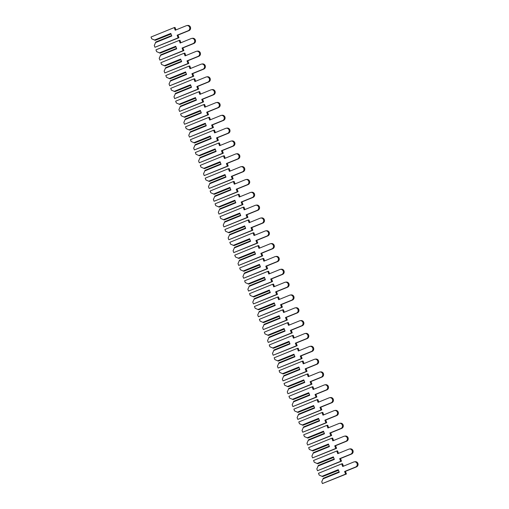 <?xml version="1.0" encoding="UTF-8"?>
<svg xmlns="http://www.w3.org/2000/svg" width="509" height="509" viewBox="0 0 509 509"><rect width="100%" height="100%" fill="white"/><g stroke="black" fill="none" stroke-linecap="round" stroke-linejoin="round"><path stroke-width="0.76" d="M171.628 35.573L155.837 41.992L154.278 45.486L154.965 47.28L178.15 37.857L177.138 35.223L188.184 30.737A2.685 2.564 -99.2 0 0 186.797 25.584A2.685 2.564 -99.2 0 0 186.262 25.73L175.217 30.222L174.212 27.588L151.027 37.017L151.714 38.811L155.2 40.326L171.037 34.014M155.2 40.326L170.992 33.906M175.968 29.916L175.026 27.461L174.212 27.588M154.965 47.28L178.964 37.723L177.953 35.096L188.998 30.604A2.685 2.564 -99.2 0 0 187.611 25.45L186.797 25.584M154.456 40.071L170.808 33.422L171.794 35.993L155.442 42.635M178.15 37.857L178.964 37.723M177.138 35.223L177.953 35.096M176.559 48.4L160.761 54.826L159.202 58.319L159.89 60.113L183.075 50.684L182.069 48.056L193.108 43.564A2.685 2.564 -99.2 0 0 191.721 38.41A2.685 2.564 -99.2 0 0 191.187 38.563L180.148 43.049L179.136 40.421L155.951 49.85L156.638 51.644L160.125 53.159L175.961 46.847M160.125 53.159L175.917 46.733M180.892 42.75L179.951 40.287L179.136 40.421M159.89 60.113L183.889 50.556L182.877 47.922L193.923 43.437A2.685 2.564 -99.2 0 0 192.536 38.283L191.721 38.41M159.381 52.904L175.732 46.255L176.718 48.819L160.367 55.468M183.075 50.684L183.889 50.556M182.069 48.056L182.877 47.922M181.484 61.233L165.692 67.652L164.127 71.145L164.821 72.946L187.999 63.517L186.994 60.889L198.033 56.397A2.685 2.564 -99.2 0 0 196.646 51.244A2.685 2.564 -99.2 0 0 196.111 51.396L185.072 55.882L184.061 53.254L160.876 62.677L161.569 64.478L165.05 65.985L180.886 59.68M165.05 65.985L180.841 59.566M185.817 55.576L184.875 53.121L184.061 53.254M164.821 72.946L188.814 63.39L187.808 60.756L198.847 56.264A2.685 2.564 -99.2 0 0 197.46 51.11L196.646 51.244M164.305 65.737L180.657 59.089L181.643 61.653L165.291 68.301M187.999 63.517L188.814 63.39M186.994 60.889L187.808 60.756M186.409 74.066L170.617 80.486L169.052 83.979L169.745 85.773L192.93 76.35L191.918 73.716L202.964 69.23A2.685 2.564 -99.2 0 0 201.57 64.077A2.685 2.564 -99.2 0 0 201.042 64.223L189.997 68.715L188.985 66.087L165.8 75.51L166.494 77.304L169.974 78.819L185.81 72.507M169.974 78.819L185.766 72.399M190.741 68.41L189.8 65.954L188.985 66.087M169.745 85.773L193.738 76.216L192.733 73.589L203.772 69.097A2.685 2.564 -99.2 0 0 202.385 63.943L201.57 64.077M169.23 78.564L185.581 71.915L186.568 74.486L170.216 81.135M192.93 76.35L193.738 76.216M191.918 73.716L192.733 73.589M191.333 86.899L175.541 93.319L173.976 96.812L174.67 98.606L197.855 89.183L196.843 86.549L207.888 82.064A2.685 2.564 -99.2 0 0 206.501 76.91A2.685 2.564 -99.2 0 0 205.967 77.056L194.922 81.548L193.91 78.914L170.731 88.343L171.418 90.138L174.899 91.652L190.735 85.34M174.899 91.652L190.69 85.226M195.666 81.243L194.724 78.787L193.91 78.914M174.67 98.606L198.669 89.05L197.657 86.422L208.696 81.93A2.685 2.564 -99.2 0 0 207.309 76.776L206.501 76.91M174.161 91.397L190.512 84.748L191.492 87.319L175.141 93.961M197.855 89.183L198.669 89.05M196.843 86.549L197.657 86.422M196.258 99.726L180.466 106.152L178.907 109.645L179.594 111.439L202.779 102.01L201.768 99.382L212.813 94.89A2.685 2.564 -99.2 0 0 211.426 89.737A2.685 2.564 -99.2 0 0 210.891 89.889L199.846 94.375L198.841 91.747L175.656 101.176L176.343 102.971L179.823 104.479L195.66 98.173M179.823 104.479L195.621 98.059M200.597 94.076L199.649 91.614L198.841 91.747M179.594 111.439L203.594 101.883L202.582 99.249L213.627 94.763A2.685 2.564 -99.2 0 0 212.24 89.609L211.426 89.737M179.085 104.23L195.437 97.582L196.417 100.146L180.071 106.795M202.779 102.01L203.594 101.883M201.768 99.382L202.582 99.249M201.182 112.559L185.391 118.979L183.832 122.472L184.519 124.272L207.704 114.843L206.692 112.215L217.737 107.723A2.685 2.564 -99.2 0 0 216.35 102.57A2.685 2.564 -99.2 0 0 215.816 102.716L204.771 107.208L203.765 104.58L180.58 114.003L181.268 115.804L184.748 117.312L200.584 111.007M184.748 117.312L200.546 110.892M205.521 106.903L204.58 104.447L203.765 104.58M184.519 124.272L208.518 114.71L207.507 112.082L218.552 107.59A2.685 2.564 -99.2 0 0 217.165 102.436L216.35 102.57M184.01 117.057L200.361 110.415L201.348 112.979L184.996 119.628M207.704 114.843L208.518 114.71M206.692 112.215L207.507 112.082M206.113 125.392L190.315 131.812L188.756 135.305L189.443 137.099L212.628 127.676L211.617 125.042L222.662 120.557A2.685 2.564 -99.2 0 0 221.275 115.403A2.685 2.564 -99.2 0 0 220.741 115.549L209.702 120.041L208.69 117.407L185.505 126.836L186.192 128.631L189.679 130.145L205.515 123.833M189.679 130.145L205.471 123.725M210.446 119.736L209.504 117.28L208.69 117.407M189.443 137.099L213.443 127.543L212.431 124.915L223.476 120.423A2.685 2.564 -99.2 0 0 222.089 115.269L221.275 115.403M188.934 129.89L205.286 123.242L206.272 125.812L189.921 132.461M212.628 127.676L213.443 127.543M211.617 125.042L212.431 124.915M211.038 138.225L195.24 144.645L193.681 148.138L194.368 149.932L217.553 140.509L216.548 137.875L227.587 133.383A2.685 2.564 -99.2 0 0 226.2 128.23A2.685 2.564 -99.2 0 0 225.665 128.383L214.626 132.874L213.615 130.24L190.43 139.67L191.117 141.464L194.603 142.978L210.44 136.667M194.603 142.978L210.395 136.552M215.371 132.569L214.429 130.113L213.615 130.24M194.368 149.932L218.367 140.376L217.356 137.748L228.401 133.256A2.685 2.564 -99.2 0 0 227.014 128.103L226.2 128.23M193.859 142.724L210.211 136.075L211.197 138.639L194.845 145.288M217.553 140.509L218.367 140.376M216.548 137.875L217.356 137.748M215.962 151.052L200.171 157.478L198.605 160.965L199.299 162.765L222.478 153.336L221.472 150.709L232.511 146.217A2.685 2.564 -99.2 0 0 231.124 141.063A2.685 2.564 -99.2 0 0 230.59 141.216L219.551 145.701L218.539 143.074L195.354 152.496L196.048 154.297L199.528 155.805L215.364 149.5M199.528 155.805L215.32 149.385M220.295 145.402L219.354 142.94L218.539 143.074M199.299 162.765L223.292 153.209L222.287 150.575L233.326 146.089A2.685 2.564 -99.2 0 0 231.939 140.936L231.124 141.063M198.784 155.557L215.135 148.908L216.121 151.472L199.77 158.121M222.478 153.336L223.292 153.209M221.472 150.709L222.287 150.575M220.887 163.885L205.095 170.305L203.53 173.798L204.224 175.599L227.408 166.169L226.397 163.542L237.442 159.05A2.685 2.564 -99.2 0 0 236.049 153.896A2.685 2.564 -99.2 0 0 235.521 154.042L224.475 158.534L223.464 155.907L200.279 165.33L200.972 167.124L204.453 168.638L220.289 162.333M204.453 168.638L220.244 162.218M225.22 158.229L224.278 155.773L223.464 155.907M204.224 175.599L228.217 166.036L227.211 163.408L238.25 158.916A2.685 2.564 -99.2 0 0 236.863 153.763L236.049 153.896M203.715 168.384L220.06 161.741L221.046 164.305L204.694 170.954M227.408 166.169L228.217 166.036M226.397 163.542L227.211 163.408M225.811 176.718L210.02 183.138L208.455 186.631L209.148 188.425L232.333 179.003L231.321 176.368L242.367 171.883A2.685 2.564 -99.2 0 0 240.98 166.729A2.685 2.564 -99.2 0 0 240.445 166.876L229.4 171.368L228.388 168.733L205.21 178.163L205.897 179.957L209.377 181.471L225.213 175.16M209.377 181.471L225.169 175.051M230.151 171.062L229.203 168.606L228.388 168.733M209.148 188.425L233.147 178.869L232.136 176.241L243.181 171.749A2.685 2.564 -99.2 0 0 241.788 166.596L240.98 166.729M208.639 181.217L224.991 174.568L225.971 177.138L209.619 183.781M232.333 179.003L233.147 178.869M231.321 176.368L232.136 176.241M230.736 189.545L214.944 195.971L213.386 199.464L214.073 201.259L237.258 191.829L236.246 189.202L247.291 184.71A2.685 2.564 -99.2 0 0 245.904 179.556A2.685 2.564 -99.2 0 0 245.37 179.709L234.325 184.194L233.319 181.567L210.134 190.996L210.821 192.79L214.302 194.304L230.138 187.993M214.302 194.304L230.1 187.878M235.075 183.895L234.127 181.433L233.319 181.567M214.073 201.259L238.072 191.702L237.06 189.068L248.106 184.582A2.685 2.564 -99.2 0 0 246.719 179.429L245.904 179.556M213.564 194.05L229.915 187.401L230.901 189.965L214.55 196.614M237.258 191.829L238.072 191.702M236.246 189.202L237.06 189.068M235.661 202.378L219.869 208.798L218.31 212.291L218.997 214.092L242.182 204.663L241.171 202.035L252.216 197.543A2.685 2.564 -99.2 0 0 250.829 192.389A2.685 2.564 -99.2 0 0 250.294 192.542L239.249 197.028L238.244 194.4L215.059 203.823L215.746 205.623L219.233 207.131L235.069 200.826M219.233 207.131L235.024 200.711M240 196.722L239.058 194.266L238.244 194.4M218.997 214.092L242.997 204.535L241.985 201.901L253.03 197.409A2.685 2.564 -99.2 0 0 251.643 192.256L250.829 192.389M218.488 206.883L234.84 200.234L235.826 202.798L219.474 209.447M242.182 204.663L242.997 204.535M241.171 202.035L241.985 201.901M240.592 215.212L224.793 221.631L223.235 225.124L223.922 226.919L247.107 217.496L246.101 214.862L257.14 210.376A2.685 2.564 -99.2 0 0 255.753 205.222A2.685 2.564 -99.2 0 0 255.219 205.369L244.18 209.861L243.168 207.233L219.983 216.656L220.671 218.45L224.157 219.964L239.993 213.653M224.157 219.964L239.949 213.545M244.924 209.555L243.983 207.099L243.168 207.233M223.922 226.919L247.921 217.362L246.91 214.734L257.955 210.242A2.685 2.564 -99.2 0 0 256.568 205.089L255.753 205.222M223.413 219.71L239.764 213.061L240.751 215.631L224.399 222.28M247.107 217.496L247.921 217.362M246.101 214.862L246.91 214.734M245.516 228.045L229.718 234.464L228.159 237.957L228.846 239.752L252.031 230.329L251.026 227.695L262.065 223.209A2.685 2.564 -99.2 0 0 260.678 218.056A2.685 2.564 -99.2 0 0 260.144 218.202L249.105 222.694L248.093 220.06L224.908 229.489L225.602 231.283L229.082 232.798L244.918 226.486M229.082 232.798L244.874 226.371M249.849 222.388L248.907 219.933L248.093 220.06M228.846 239.752L252.846 230.195L251.834 227.568L262.879 223.076A2.685 2.564 -99.2 0 0 261.492 217.922L260.678 218.056M228.337 232.543L244.689 225.894L245.675 228.465L229.324 235.107M252.031 230.329L252.846 230.195M251.026 227.695L251.834 227.568M250.441 240.872L234.649 247.298L233.084 250.791L233.777 252.585L256.962 243.156L255.951 240.528L266.99 236.036A2.685 2.564 -99.2 0 0 265.603 230.882A2.685 2.564 -99.2 0 0 265.074 231.035L254.029 235.521L253.018 232.893L229.833 242.322L230.526 244.116L234.006 245.624L249.843 239.319M234.006 245.624L249.798 239.205M254.774 235.222L253.832 232.759L253.018 232.893M233.777 252.585L257.77 243.028L256.765 240.394L267.804 235.909A2.685 2.564 -99.2 0 0 266.417 230.755L265.603 230.882M233.262 245.376L249.614 238.727L250.6 241.291L234.248 247.94M256.962 243.156L257.77 243.028M255.951 240.528L256.765 240.394M255.365 253.705L239.574 260.124L238.008 263.617L238.702 265.418L261.887 255.989L260.875 253.361L271.921 248.869A2.685 2.564 -99.2 0 0 270.534 243.716A2.685 2.564 -99.2 0 0 269.999 243.862L258.954 248.354L257.942 245.726L234.757 255.149L235.451 256.95L238.931 258.457L254.767 252.152M238.931 258.457L254.723 252.038M259.698 248.048L258.757 245.593L257.942 245.726M238.702 265.418L262.695 255.855L261.69 253.227L272.729 248.736A2.685 2.564 -99.2 0 0 271.342 243.582L270.534 243.716M238.193 258.209L254.538 251.561L255.524 254.125L239.173 260.773M261.887 255.989L262.695 255.855M260.875 253.361L261.69 253.227M260.29 266.538L244.498 272.958L242.939 276.451L243.626 278.245L266.811 268.822L265.8 266.188L276.845 261.702A2.685 2.564 -99.2 0 0 275.458 256.549A2.685 2.564 -99.2 0 0 274.924 256.695L263.878 261.187L262.867 258.553L239.688 267.982L240.375 269.776L243.856 271.291L259.692 264.979M243.856 271.291L259.654 264.871M264.629 260.882L263.681 258.426L262.867 258.553M243.626 278.245L267.626 268.688L266.614 266.061L277.659 261.569A2.685 2.564 -99.2 0 0 276.266 256.415L275.458 256.549M243.117 271.036L259.469 264.387L260.449 266.958L244.104 273.607M266.811 268.822L267.626 268.688M265.8 266.188L266.614 266.061M265.214 279.371L249.423 285.791L247.864 289.284L248.551 291.078L271.736 281.655L270.724 279.021L281.77 274.529A2.685 2.564 -99.2 0 0 280.383 269.376A2.685 2.564 -99.2 0 0 279.848 269.528L268.803 274.02L267.798 271.386L244.613 280.815L245.3 282.61L248.78 284.124L264.616 277.812M248.78 284.124L264.578 277.698M269.554 273.715L268.606 271.259L267.798 271.386M248.551 291.078L272.55 281.522L271.539 278.894L282.584 274.402A2.685 2.564 -99.2 0 0 281.197 269.248L280.383 269.376M248.042 283.869L264.394 277.22L265.38 279.785L249.028 286.433M271.736 281.655L272.55 281.522M270.724 279.021L271.539 278.894M270.139 292.198L254.347 298.624L252.788 302.111L253.476 303.911L276.661 294.482L275.649 291.854L286.694 287.362A2.685 2.564 -99.2 0 0 285.307 282.209A2.685 2.564 -99.2 0 0 284.773 282.361L273.727 286.847L272.722 284.219L249.537 293.642L250.224 295.443L253.711 296.951L269.547 290.645M253.711 296.951L269.503 290.531M274.478 286.548L273.537 284.086L272.722 284.219M253.476 303.911L277.475 294.355L276.463 291.721L287.509 287.235A2.685 2.564 -99.2 0 0 286.122 282.081L285.307 282.209M252.967 296.702L269.318 290.054L270.304 292.618L253.953 299.267M276.661 294.482L277.475 294.355M275.649 291.854L276.463 291.721M275.07 305.031L259.272 311.451L257.713 314.944L258.4 316.744L281.585 307.315L280.58 304.687L291.619 300.195A2.685 2.564 -99.2 0 0 290.232 295.042A2.685 2.564 -99.2 0 0 289.697 295.188L278.658 299.68L277.647 297.052L254.462 306.475L255.149 308.269L258.636 309.784L274.472 303.479M258.636 309.784L274.427 303.364M279.403 299.375L278.461 296.919L277.647 297.052M258.4 316.744L282.4 307.181L281.388 304.554L292.433 300.062A2.685 2.564 -99.2 0 0 291.046 294.908L290.232 295.042M257.891 309.529L274.243 302.887L275.229 305.451L258.877 312.1M281.585 307.315L282.4 307.181M280.58 304.687L281.388 304.554M279.995 317.864L264.203 324.284L262.638 327.777L263.331 329.571L286.51 320.148L285.504 317.514L296.543 313.029A2.685 2.564 -99.2 0 0 295.156 307.875A2.685 2.564 -99.2 0 0 294.622 308.021L283.583 312.513L282.571 309.879L259.386 319.308L260.08 321.103L263.56 322.617L279.396 316.305M263.56 322.617L279.352 316.197M284.327 312.208L283.386 309.752L282.571 309.879M263.331 329.571L287.324 320.015L286.319 317.387L297.358 312.895A2.685 2.564 -99.2 0 0 295.971 307.741L295.156 307.875M262.816 322.362L279.167 315.714L280.154 318.284L263.802 324.927M286.51 320.148L287.324 320.015M285.504 317.514L286.319 317.387M284.919 330.691L269.127 337.117L267.562 340.61L268.256 342.404L291.441 332.975L290.429 330.347L301.468 325.855A2.685 2.564 -99.2 0 0 300.081 320.702A2.685 2.564 -99.2 0 0 299.553 320.855L288.508 325.34L287.496 322.712L264.311 332.142L265.004 333.936L268.485 335.45L284.321 329.138M268.485 335.45L284.276 329.024M289.252 325.041L288.31 322.579L287.496 322.712M268.256 342.404L292.249 332.848L291.243 330.214L302.282 325.728A2.685 2.564 -99.2 0 0 300.895 320.575L300.081 320.702M267.74 335.196L284.092 328.547L285.078 331.111L268.727 337.76M291.441 332.975L292.249 332.848M290.429 330.347L291.243 330.214M289.844 343.524L274.052 349.944L272.487 353.437L273.18 355.237L296.365 345.808L295.354 343.181L306.399 338.689A2.685 2.564 -99.2 0 0 305.012 333.535A2.685 2.564 -99.2 0 0 304.477 333.688L293.432 338.173L292.421 335.546L269.236 344.968L269.929 346.769L273.409 348.277L289.246 341.972M273.409 348.277L289.201 341.857M294.177 337.868L293.235 335.412L292.421 335.546M273.18 355.237L297.18 345.681L296.168 343.047L307.207 338.555A2.685 2.564 -99.2 0 0 305.82 333.401L305.012 333.535M272.671 348.029L289.017 341.38L290.003 343.944L273.651 350.593M296.365 345.808L297.18 345.681M295.354 343.181L296.168 343.047M294.768 356.357L278.977 362.777L277.418 366.27L278.105 368.064L301.29 358.641L300.278 356.007L311.323 351.522A2.685 2.564 -99.2 0 0 309.936 346.368A2.685 2.564 -99.2 0 0 309.402 346.514L298.357 351.006L297.351 348.379L274.166 357.802L274.854 359.596L278.334 361.11L294.17 354.798M278.334 361.11L294.132 354.69M299.107 350.701L298.159 348.245L297.351 348.379M278.105 368.064L302.104 358.508L301.093 355.88L312.138 351.388A2.685 2.564 -99.2 0 0 310.751 346.235L309.936 346.368M277.596 360.856L293.947 354.207L294.927 356.777L278.582 363.426M301.29 358.641L302.104 358.508M300.278 356.007L301.093 355.88M299.693 369.19L283.901 375.61L282.342 379.103L283.029 380.897L306.214 371.475L305.203 368.84L316.248 364.355A2.685 2.564 -99.2 0 0 314.861 359.201A2.685 2.564 -99.2 0 0 314.327 359.348L303.281 363.84L302.276 361.205L279.091 370.635L279.778 372.429L283.258 373.943L299.095 367.632M283.258 373.943L299.057 367.523M304.032 363.534L303.084 361.078L302.276 361.205M283.029 380.897L307.029 371.341L306.017 368.713L317.062 364.221A2.685 2.564 -99.2 0 0 315.675 359.068L314.861 359.201M282.52 373.689L298.872 367.04L299.858 369.61L283.507 376.253M306.214 371.475L307.029 371.341M305.203 368.84L306.017 368.713M304.617 382.017L288.826 388.443L287.267 391.936L287.954 393.731L311.139 384.301L310.127 381.674L321.173 377.182A2.685 2.564 -99.2 0 0 319.786 372.028A2.685 2.564 -99.2 0 0 319.251 372.181L308.212 376.666L307.201 374.039L284.016 383.468L284.703 385.262L288.189 386.77L304.026 380.465M288.189 386.77L303.981 380.35M308.957 376.367L308.015 373.905L307.201 374.039M287.954 393.731L311.953 384.174L310.942 381.54L321.987 377.054A2.685 2.564 -99.2 0 0 320.6 371.901L319.786 372.028M287.445 386.522L303.797 379.873L304.783 382.437L288.431 389.086M311.139 384.301L311.953 384.174M310.127 381.674L310.942 381.54M309.548 394.85L293.75 401.27L292.191 404.763L292.879 406.564L316.064 397.135L315.058 394.507L326.097 390.015A2.685 2.564 -99.2 0 0 324.71 384.861A2.685 2.564 -99.2 0 0 324.176 385.008L313.137 389.5L312.125 386.872L288.94 396.295L289.627 398.095L293.114 399.603L308.95 393.298M293.114 399.603L308.906 393.183M313.881 389.194L312.94 386.738L312.125 386.872M292.879 406.564L316.878 397.001L315.866 394.373L326.912 389.881A2.685 2.564 -99.2 0 0 325.525 384.728L324.71 384.861M292.37 399.355L308.721 392.706L309.707 395.27L293.356 401.919M316.064 397.135L316.878 397.001M315.058 394.507L315.866 394.373M314.473 407.684L298.681 414.103L297.116 417.596L297.81 419.391L320.988 409.968L319.983 407.334L331.022 402.848A2.685 2.564 -99.2 0 0 329.635 397.694A2.685 2.564 -99.2 0 0 329.1 397.841L318.061 402.333L317.05 399.699L293.865 409.128L294.558 410.922L298.039 412.436L313.875 406.125M298.039 412.436L313.83 406.017M318.806 402.027L317.864 399.571L317.05 399.699M297.81 419.391L321.803 409.834L320.797 407.206L331.836 402.714A2.685 2.564 -99.2 0 0 330.449 397.561L329.635 397.694M297.294 412.182L313.646 405.533L314.632 408.103L298.28 414.752M320.988 409.968L321.803 409.834M319.983 407.334L320.797 407.206M319.397 420.517L303.606 426.936L302.041 430.429L302.734 432.224L325.919 422.801L324.907 420.167L335.953 415.675A2.685 2.564 -99.2 0 0 334.559 410.521A2.685 2.564 -99.2 0 0 334.031 410.674L322.986 415.166L321.974 412.532L298.789 421.961L299.483 423.755L302.963 425.269L318.799 418.958M302.963 425.269L318.755 418.843M323.73 414.86L322.789 412.405L321.974 412.532M302.734 432.224L326.727 422.667L325.722 420.04L336.761 415.548A2.685 2.564 -99.2 0 0 335.374 410.394L334.559 410.521M302.219 425.015L318.57 418.366L319.557 420.93L303.205 427.579M325.919 422.801L326.727 422.667M324.907 420.167L325.722 420.04M324.322 433.344L308.53 439.77L306.965 443.256L307.659 445.057L330.844 435.628L329.832 433L340.877 428.508A2.685 2.564 -99.2 0 0 339.49 423.354A2.685 2.564 -99.2 0 0 338.956 423.507L327.911 427.993L326.899 425.365L303.72 434.788L304.407 436.588L307.888 438.096L323.724 431.791M307.888 438.096L323.679 431.677M328.661 427.694L327.713 425.231L326.899 425.365M307.659 445.057L331.658 435.5L330.646 432.866L341.692 428.381A2.685 2.564 -99.2 0 0 340.298 423.227L339.49 423.354M307.15 437.848L323.501 431.199L324.481 433.763L308.13 440.412M330.844 435.628L331.658 435.5M329.832 433L330.646 432.866M329.247 446.177L313.455 452.596L311.896 456.089L312.583 457.89L335.768 448.461L334.757 445.833L345.802 441.341A2.685 2.564 -99.2 0 0 344.415 436.188A2.685 2.564 -99.2 0 0 343.88 436.334L332.835 440.826L331.83 438.198L308.645 447.621L309.332 449.422L312.812 450.929L328.649 444.624M312.812 450.929L328.61 444.51M333.586 440.52L332.638 438.064L331.83 438.198M312.583 457.89L336.583 448.327L335.571 445.699L346.616 441.208A2.685 2.564 -99.2 0 0 345.229 436.054L344.415 436.188M312.074 450.675L328.426 444.033L329.412 446.597L313.06 453.245M335.768 448.461L336.583 448.327M334.757 445.833L335.571 445.699M334.171 459.01L318.379 465.43L316.821 468.923L317.508 470.717L340.693 461.294L339.681 458.66L350.726 454.174A2.685 2.564 -99.2 0 0 349.339 449.021A2.685 2.564 -99.2 0 0 348.805 449.167L337.76 453.659L336.754 451.025L313.569 460.454L314.257 462.248L317.743 463.763L333.58 457.451M317.743 463.763L333.535 457.343M338.51 453.354L337.569 450.898L336.754 451.025M317.508 470.717L341.507 461.16L340.496 458.533L351.541 454.041A2.685 2.564 -99.2 0 0 350.154 448.887L349.339 449.021M316.999 463.508L333.35 456.859L334.337 459.43L317.985 466.072M340.693 461.294L341.507 461.16M339.681 458.66L340.496 458.533M339.102 471.843L323.304 478.263L321.745 481.756L322.432 483.55L345.617 474.121L344.606 471.493L355.651 467.001A2.685 2.564 -99.2 0 0 354.264 461.848A2.685 2.564 -99.2 0 0 353.73 462L342.691 466.486L341.679 463.858L318.494 473.287L319.181 475.082L322.668 476.596L338.504 470.284M322.668 476.596L338.46 470.17M343.435 466.187L342.493 463.724L341.679 463.858M322.432 483.55L346.432 473.994L345.42 471.359L356.465 466.874A2.685 2.564 -99.2 0 0 355.078 461.72L354.264 461.848M321.923 476.341L338.275 469.692L339.261 472.257L322.91 478.905M345.617 474.121L346.432 473.994M344.606 471.493L345.42 471.359M188.184 30.737L188.998 30.604M193.108 43.564L193.923 43.437M198.033 56.397L198.847 56.264M202.964 69.23L203.772 69.097M207.888 82.064L208.696 81.93M212.813 94.89L213.627 94.763M217.737 107.723L218.552 107.59M222.662 120.557L223.476 120.423M227.587 133.383L228.401 133.256M232.511 146.217L233.326 146.089M237.442 159.05L238.25 158.916M242.367 171.883L243.181 171.749M247.291 184.71L248.106 184.582M252.216 197.543L253.03 197.409M257.14 210.376L257.955 210.242M262.065 223.209L262.879 223.076M266.99 236.036L267.804 235.909M271.921 248.869L272.729 248.736M276.845 261.702L277.659 261.569M281.77 274.529L282.584 274.402M286.694 287.362L287.509 287.235M291.619 300.195L292.433 300.062M296.543 313.029L297.358 312.895M301.468 325.855L302.282 325.728M306.399 338.689L307.207 338.555M311.323 351.522L312.138 351.388M316.248 364.355L317.062 364.221M321.173 377.182L321.987 377.054M326.097 390.015L326.912 389.881M331.022 402.848L331.836 402.714M335.953 415.675L336.761 415.548M340.877 428.508L341.692 428.381M345.802 441.341L346.616 441.208M350.726 454.174L351.541 454.041M355.651 467.001L356.465 466.874"/></g></svg>
